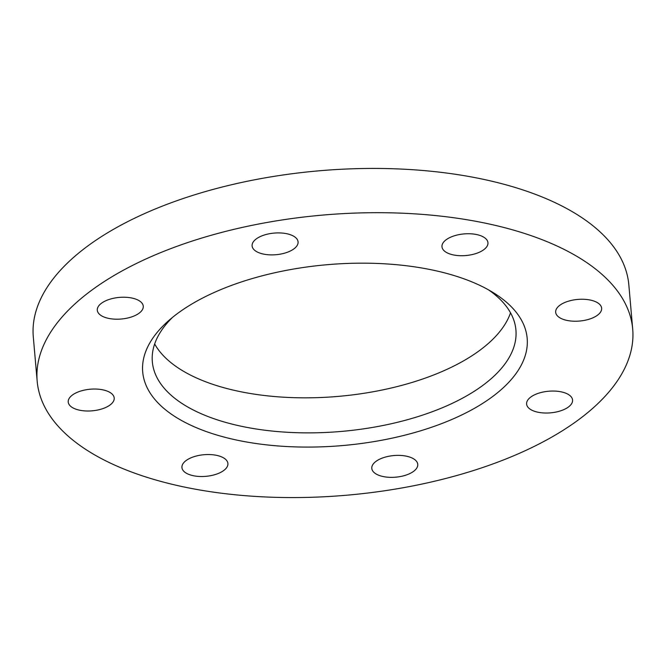 <?xml version="1.0" encoding="UTF-8"?>
<svg xmlns="http://www.w3.org/2000/svg" width="666" height="666" viewBox="0 0 666 666"><rect width="100%" height="100%" fill="white"/><g stroke="black" fill="none" stroke-linecap="round" stroke-linejoin="round"><path stroke-width="1" d="M375.108 462.062A23.077 10.847 -5 0 1 400.516 455.436A23.077 10.847 -5 0 1 417.765 464.352A23.077 10.847 -5 0 1 414.46 470.662A23.077 10.847 -5 0 1 389.052 477.297A23.077 10.847 -5 0 1 371.795 468.373A23.077 10.847 -5 0 1 375.108 462.062M185.24 461.23A23.077 10.847 -5 0 1 210.647 454.595A23.077 10.847 -5 0 1 227.905 463.519A23.077 10.847 -5 0 1 224.592 469.83A23.077 10.847 -5 0 1 199.184 476.456A23.077 10.847 -5 0 1 181.935 467.54A23.077 10.847 -5 0 1 185.24 461.23M71.537 395.721A23.077 10.847 -5 0 1 96.945 389.094A23.077 10.847 -5 0 1 114.202 398.01A23.077 10.847 -5 0 1 110.889 404.32A23.077 10.847 -5 0 1 85.481 410.947A23.077 10.847 -5 0 1 68.232 402.031A23.077 10.847 -5 0 1 71.537 395.721M100.608 303.921A23.077 10.847 -5 0 1 126.016 297.286A23.077 10.847 -5 0 1 143.265 306.21A23.077 10.847 -5 0 1 139.96 312.52A23.077 10.847 -5 0 1 114.552 319.147A23.077 10.847 -5 0 1 97.294 310.231A23.077 10.847 -5 0 1 100.608 303.921M255.411 239.594A23.077 10.847 -5 0 1 280.819 232.967A23.077 10.847 -5 0 1 298.077 241.883A23.077 10.847 -5 0 1 294.763 248.193A23.077 10.847 -5 0 1 269.364 254.828A23.077 10.847 -5 0 1 252.106 245.904A23.077 10.847 -5 0 1 255.411 239.594M445.279 240.434A23.077 10.847 -5 0 1 470.687 233.799A23.077 10.847 -5 0 1 487.945 242.724A23.077 10.847 -5 0 1 484.632 249.034A23.077 10.847 -5 0 1 459.224 255.661A23.077 10.847 -5 0 1 441.974 246.745A23.077 10.847 -5 0 1 445.279 240.434M558.982 305.935A23.077 10.847 -5 0 1 584.39 299.309A23.077 10.847 -5 0 1 601.639 308.225A23.077 10.847 -5 0 1 598.334 314.535A23.077 10.847 -5 0 1 572.927 321.17A23.077 10.847 -5 0 1 555.669 312.246A23.077 10.847 -5 0 1 558.982 305.935M529.911 397.744A23.077 10.847 -5 0 1 555.319 391.108A23.077 10.847 -5 0 1 572.577 400.033A23.077 10.847 -5 0 1 569.264 406.343A23.077 10.847 -5 0 1 543.856 412.97A23.077 10.847 -5 0 1 526.606 404.054A23.077 10.847 -5 0 1 529.911 397.744M172.402 317.474A182.484 85.822 175 0 0 152.339 361.813A182.484 85.822 175 0 0 288.811 432.359A182.484 85.822 175 0 0 489.751 379.92A182.484 85.822 175 0 0 515.925 330.003A182.484 85.822 175 0 0 488.461 289.818M154.662 343.956A182.484 85.822 175 0 0 304.129 397.835A182.484 85.822 175 0 0 486.688 344.88A182.484 85.822 175 0 0 510.531 312.82M499.5 391.092A192.974 90.759 175 0 0 493.389 292.715A192.974 90.759 175 0 0 170.371 319.164A192.974 90.759 175 0 0 168.057 321.179A192.974 90.759 175 0 0 237.213 440.184A192.974 90.759 175 0 0 499.5 391.092M632.7 329.079L628.829 284.823A298.901 140.576 175 0 0 405.294 169.272A298.901 140.576 175 0 0 76.165 255.161A298.901 140.576 175 0 0 33.3 336.921L37.171 381.177A298.901 140.576 175 0 0 260.706 496.728A298.901 140.576 175 0 0 589.835 410.839A298.901 140.576 175 0 0 632.7 329.079A298.901 140.576 175 0 0 409.174 213.528A298.901 140.576 175 0 0 80.037 299.425A298.901 140.576 175 0 0 37.171 381.177"/></g></svg>
